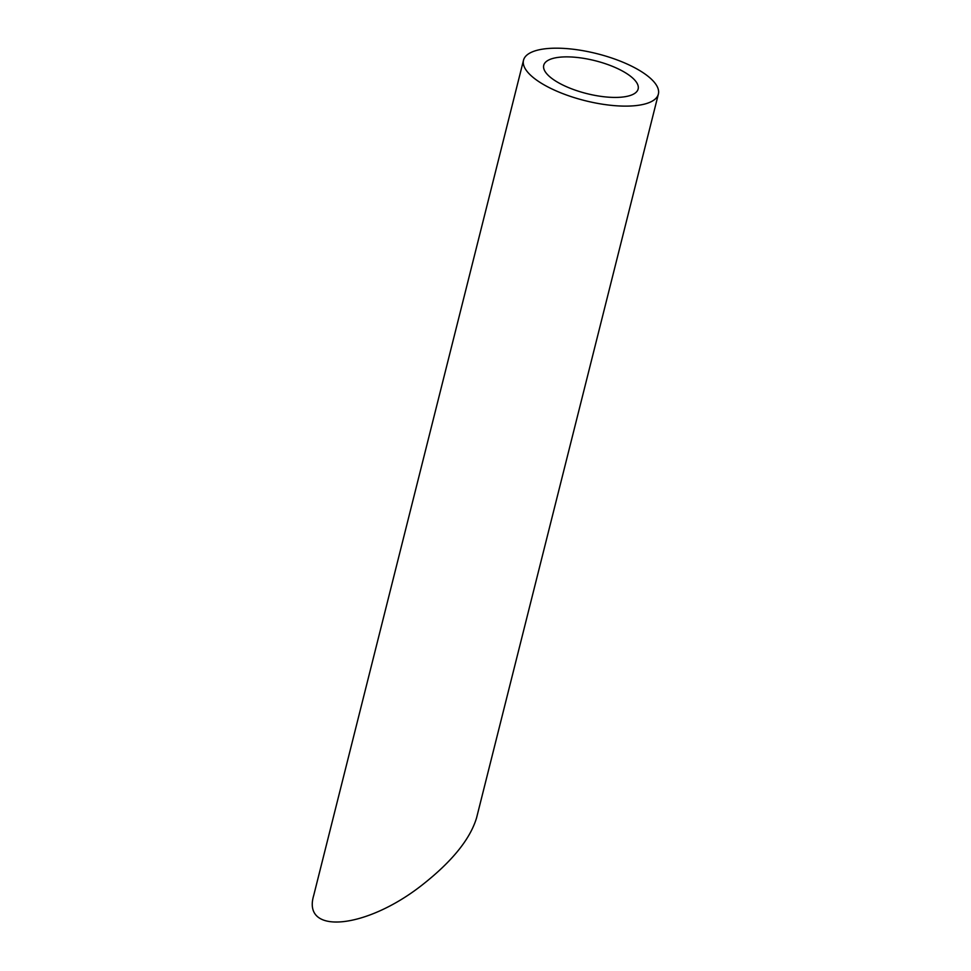 <?xml version="1.0" encoding="UTF-8"?>
<svg xmlns="http://www.w3.org/2000/svg" width="971" height="971" viewBox="0 0 971 971"><rect width="100%" height="100%" fill="white"/><g stroke="black" fill="none" stroke-linecap="round" stroke-linejoin="round"><path stroke-width="1.46" d="M609.533 97.246A48.671 16.968 14.1 0 0 638.141 89.004A48.671 16.968 14.1 0 0 595.077 60.7A48.671 16.968 14.1 0 0 543.736 65.288A48.671 16.968 14.1 0 0 609.533 97.246M617.495 105.863A69.524 24.239 14.1 0 0 658.374 94.09A69.524 24.239 14.1 0 0 596.849 53.648A69.524 24.239 14.1 0 0 523.515 60.214A69.524 24.239 14.1 0 0 617.495 105.863M658.374 94.09L476.579 817.837C470.146 839.235 451.855 861.738 421.693 885.358C365.739 929.186 301.763 935.17 313.706 895.456L523.515 60.214"/></g></svg>
